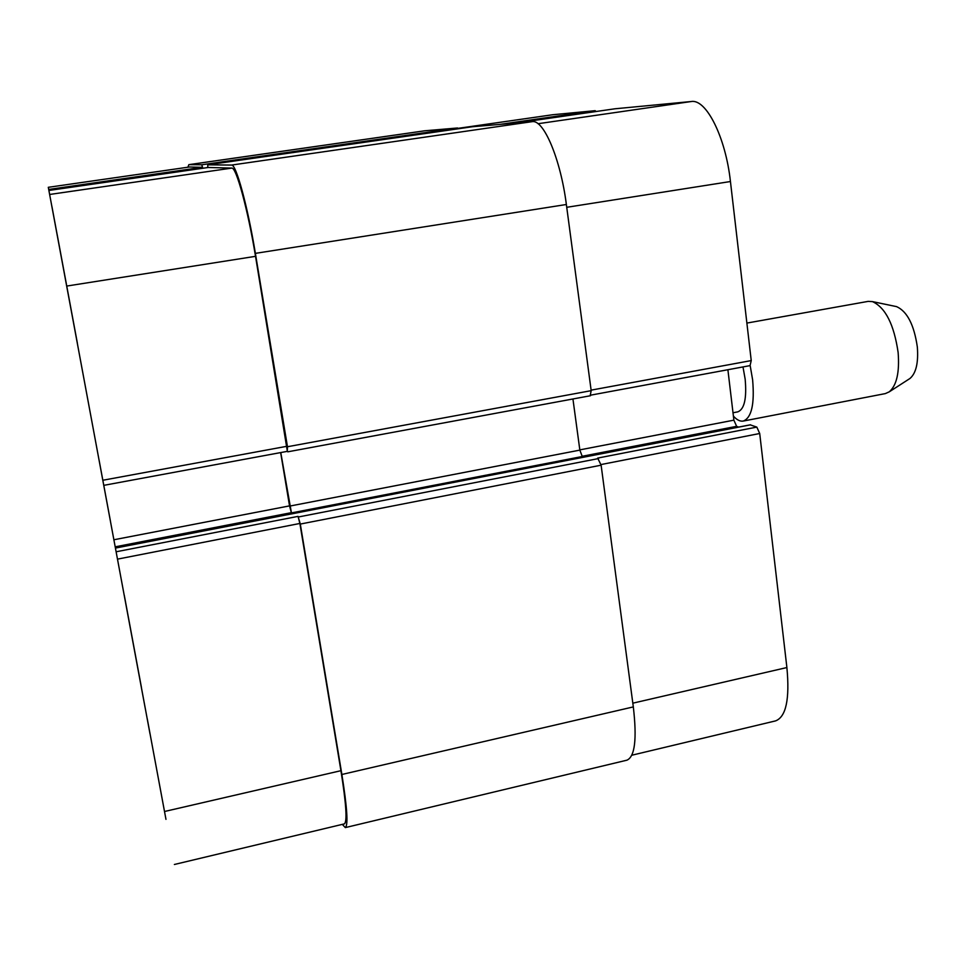 <?xml version="1.0" encoding="UTF-8"?>
<svg xmlns="http://www.w3.org/2000/svg" width="966" height="966" viewBox="0 0 966 966"><rect width="100%" height="100%" fill="white"/><g stroke="black" fill="none" stroke-linecap="round" stroke-linejoin="round"><path stroke-width="1.45" d="M742.987 366.923L745.16 379.167C746.851 398.366 744.412 409.258 737.819 411.854L733.013 412.772M750.171 365.583L752.611 379.747C754.712 404.042 751.596 417.819 743.24 421.067C740.125 421.599 736.853 419.944 733.399 416.092M746.875 323.079L868.156 301.38L872.479 301.609C885.472 307.599 894.033 324.54 898.126 352.469C899.66 372.26 896.702 385.386 889.263 391.834L885.327 393.597L743.24 421.067M895.518 306.403L896.617 306.633C907.219 311.45 914.126 324.914 917.338 347.035C918.521 362.745 916.07 373.214 909.984 378.467L909.042 379.07M131.883 636.159L137.377 665.659L131.895 636.159M60.544 252.851L56.596 231.623L60.544 252.851M85.696 388.332L79.804 356.635L85.708 388.332M144.248 702.91L139.647 678.156L144.248 702.91M68.127 293.604L52.466 209.453L68.127 293.604M68.646 296.381L51.947 206.627L68.646 296.381M140.964 684.954L124.831 598.208L140.964 684.954M141.495 687.768L124.276 595.261L141.495 687.768M149.573 731.491L136.46 661.01L149.573 731.491M149.996 733.774L136.013 658.619L149.996 733.774M89.283 407.604L76.555 339.175L89.283 407.604M89.705 409.862L76.133 336.88L89.705 409.862M69.987 303.879L54.181 218.908L69.987 303.879M140.251 681.477L125.423 601.83L140.251 681.477M165.971 819.361L147.267 718.837L165.971 819.361M77.389 343.256L57.187 234.666L77.389 343.256M145.129 707.728L48.3 187.295L145.129 707.728M208.197 167.48L48.928 190.459L208.197 167.48L231.755 168.096C236.187 166.816 247.839 209.32 255.531 256.328L287.361 451.339L103.845 485.343M189.372 167.009L48.3 187.307L189.505 166.985L202.208 167.323L202.631 168.277M110.486 521.386L99.112 460.239L110.486 521.386M552.721 114.737L595.141 110.679L596.107 111.501M614.75 108.808L691.342 101.515C706.243 98.786 725.659 137.244 730.441 181.523L751.234 360.584L750.051 365.619L591.047 395.082M727.893 369.724L733.882 420.162L736.623 426.332L738.604 427.093M750.28 424.883L756.825 427.105L759.711 433.505L786.892 667.542C789.838 699.106 786.07 716.893 775.565 720.89L631.849 755.219M174.375 864.485L344.403 823.877C347.362 821.583 346.202 803.857 340.926 770.687L299.883 523.463L298.047 516.375L300.305 524.067L341.879 774.478C347.156 807.612 348.303 825.314 345.333 827.596L626.91 760.182C634.904 756.752 637.041 739.002 633.322 706.907L601.118 465.189L597.676 458.077L756.825 427.105M280.647 452.583L289.534 505.882L291.442 512.91L582.269 456.507L579.854 450.12L572.935 398.97M590.178 395.674L591.18 390.662L566.366 204.502C560.618 159.173 543.701 119.313 532.242 121.644L472.579 126.715M458.282 128.768L457.546 127.983L424.678 130.796M345.333 827.596L342.314 824.372M280.768 452.559L291.442 512.91M207.799 167.529L207.75 164.836L231.562 165.065C235.994 163.713 247.67 206.253 255.374 253.37L287.47 446.739L287.313 451.351M207.75 164.836L472.591 126.715L207.75 164.836M187.911 167.215L188.853 164.643L201.773 164.775L202.788 168.253M552.95 114.7L458.041 128.345L553.18 114.664M500.159 124.36L595.141 110.679M516.665 122.96L614.799 108.808L516.653 122.96M538.026 123.72L691.342 101.515M566.74 207.304L730.441 181.523M591.107 390.143L751.234 360.584M579.817 449.878L733.882 420.162M582.003 456.314L736.623 426.332M601.021 464.549L759.711 433.505M632.827 703.176L786.892 667.542M202.208 167.323L48.723 189.445M231.755 168.096L49.713 194.456M255.531 256.328L66.763 286.057M287.059 446.256L102.891 480.247M289.534 505.882L113.952 539.753M291.285 512.68L115.268 546.816M299.883 523.463L117.574 559.121M298.047 516.375L116.198 551.767M340.926 770.687L164.522 811.5M633.322 706.907L341.879 774.478M601.118 465.189L300.305 524.067M598.57 458.548L298.47 516.967M750.618 424.811L115.509 548.072M579.854 450.12L289.691 506.099M591.18 390.662L287.47 446.739M566.366 204.502L255.374 253.37M532.242 121.644L231.562 165.065M457.546 127.983L201.773 164.775M424.992 130.76L188.925 164.643M896.617 306.633L872.479 301.609M909.984 378.467L889.263 391.834M115.497 548.012L750.437 424.799M287.771 451.822L590.48 395.722M188.853 164.643L424.835 130.772"/></g></svg>
